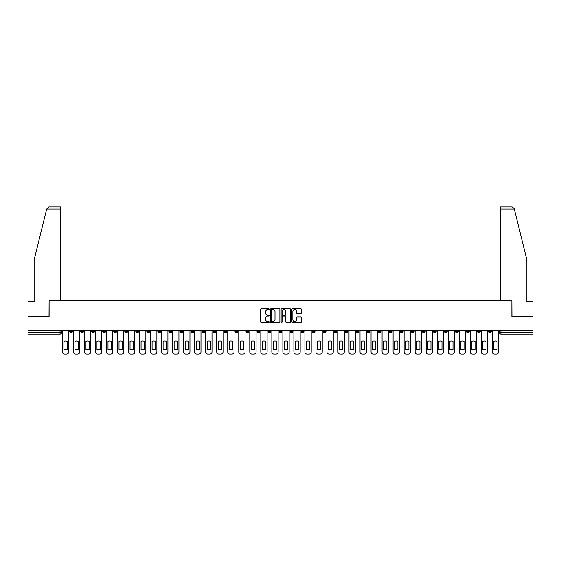 <?xml version="1.0" encoding="UTF-8"?>
<svg xmlns="http://www.w3.org/2000/svg" width="561" height="561" viewBox="0 0 561 561"><rect width="100%" height="100%" fill="white"/><g stroke="black" fill="none" stroke-linecap="round" stroke-linejoin="round"><path stroke-width="0.84" d="M269.196 309.167A0.484 0.484 0 0 0 268.712 308.683L261.342 308.683A0.694 0.694 0 0 0 260.648 309.37L260.648 321.86A0.694 0.694 0 0 0 261.342 322.554L268.712 322.554A0.484 0.484 0 0 0 269.196 322.063A0.484 0.484 0 0 0 268.712 321.579L267.758 321.579A2.216 2.216 0 0 1 265.535 319.363L265.535 318.318A2.216 2.216 0 0 1 267.758 316.102L268.712 316.102A0.484 0.484 0 0 0 269.196 315.619A0.484 0.484 0 0 0 268.712 315.128L267.758 315.128A2.216 2.216 0 0 1 265.535 312.912L265.535 311.874A2.216 2.216 0 0 1 267.758 309.651L268.712 309.651A0.484 0.484 0 0 0 269.196 309.167M433.401 330.527L433.401 331.299L436.227 331.299A1.417 1.417 0 0 1 434.81 332.715A1.417 1.417 0 0 1 433.401 331.299L433.401 330.527M367.266 330.527L367.266 331.299L370.092 331.299A1.417 1.417 0 0 1 368.675 332.715A1.417 1.417 0 0 1 367.266 331.299L367.266 330.527M356.242 330.527L356.242 331.299L359.068 331.299A1.417 1.417 0 0 1 357.659 332.715A1.417 1.417 0 0 1 356.242 331.299L356.242 330.527M290.107 330.527L290.107 331.299L292.933 331.299A1.417 1.417 0 0 1 291.524 332.715A1.417 1.417 0 0 1 290.107 331.299L290.107 330.527M279.083 330.527L279.083 331.299L281.917 331.299A1.417 1.417 0 0 1 280.5 332.715A1.417 1.417 0 0 1 279.083 331.299L279.083 330.527M268.067 330.527L268.067 331.299L270.893 331.299A1.417 1.417 0 0 1 269.476 332.715A1.417 1.417 0 0 1 268.067 331.299L268.067 330.527M246.02 330.527L246.02 331.299L248.846 331.299A1.417 1.417 0 0 1 247.436 332.715A1.417 1.417 0 0 1 246.02 331.299L246.02 330.527M223.979 331.299L223.979 330.527L223.979 331.299A1.417 1.417 0 0 0 225.389 332.715A1.417 1.417 0 0 1 223.979 331.299L226.805 331.299A1.417 1.417 0 0 1 225.389 332.715A1.417 1.417 0 0 0 226.805 331.299L226.805 330.527L226.805 331.299M212.956 331.299L212.956 330.527L212.956 331.299A1.417 1.417 0 0 0 214.365 332.715A1.417 1.417 0 0 1 212.956 331.299L215.782 331.299A1.417 1.417 0 0 1 214.365 332.715M201.932 331.299L201.932 330.527L201.932 331.299A1.417 1.417 0 0 0 203.341 332.715A1.417 1.417 0 0 1 201.932 331.299L204.758 331.299A1.417 1.417 0 0 1 203.341 332.715A1.417 1.417 0 0 0 204.758 331.299L204.758 330.527L204.758 331.299M190.908 330.527L190.908 331.299L193.734 331.299A1.417 1.417 0 0 1 192.325 332.715A1.417 1.417 0 0 1 190.908 331.299L190.908 330.527M179.885 330.527L179.885 331.299L182.711 331.299A1.417 1.417 0 0 1 181.301 332.715A1.417 1.417 0 0 1 179.885 331.299L179.885 330.527M168.868 330.527L168.868 331.299L171.694 331.299A1.417 1.417 0 0 1 170.278 332.715A1.417 1.417 0 0 1 168.868 331.299L168.868 330.527M157.844 331.299L157.844 330.527L157.844 331.299A1.417 1.417 0 0 0 159.254 332.715A1.417 1.417 0 0 1 157.844 331.299L160.67 331.299A1.417 1.417 0 0 1 159.254 332.715M135.797 331.299L135.797 330.527L135.797 331.299A1.417 1.417 0 0 0 137.214 332.715A1.417 1.417 0 0 1 135.797 331.299L138.623 331.299A1.417 1.417 0 0 1 137.214 332.715A1.417 1.417 0 0 0 138.623 331.299L138.623 330.527L138.623 331.299M124.773 331.299L124.773 330.527L124.773 331.299A1.417 1.417 0 0 0 126.19 332.715A1.417 1.417 0 0 1 124.773 331.299L127.599 331.299A1.417 1.417 0 0 1 126.19 332.715A1.417 1.417 0 0 0 127.599 331.299L127.599 330.527L127.599 331.299M113.757 331.299L113.757 330.527L113.757 331.299A1.417 1.417 0 0 0 115.166 332.715A1.417 1.417 0 0 1 113.757 331.299L116.583 331.299A1.417 1.417 0 0 1 115.166 332.715A1.417 1.417 0 0 0 116.583 331.299L116.583 330.527L116.583 331.299M102.733 331.299L102.733 330.527L102.733 331.299A1.417 1.417 0 0 0 104.143 332.715A1.417 1.417 0 0 1 102.733 331.299L105.559 331.299A1.417 1.417 0 0 1 104.143 332.715M91.709 331.299L91.709 330.527L91.709 331.299A1.417 1.417 0 0 0 93.126 332.715A1.417 1.417 0 0 1 91.709 331.299L94.536 331.299A1.417 1.417 0 0 1 93.126 332.715A1.417 1.417 0 0 0 94.536 331.299L94.536 330.527L94.536 331.299M80.686 331.299L80.686 330.527L80.686 331.299A1.417 1.417 0 0 0 82.102 332.715A1.417 1.417 0 0 1 80.686 331.299L83.512 331.299A1.417 1.417 0 0 1 82.102 332.715A1.417 1.417 0 0 0 83.512 331.299L83.512 330.527L83.512 331.299M300.766 313.571A0.694 0.694 0 0 0 301.46 312.877L301.46 309.37A0.694 0.694 0 0 0 300.766 308.683L292.583 308.683A0.694 0.694 0 0 0 291.888 309.37L291.888 321.86A0.694 0.694 0 0 0 292.583 322.554L300.766 322.554A0.694 0.694 0 0 0 301.46 321.86L301.46 317.624A0.694 0.694 0 0 0 300.766 316.93L297.267 316.93A0.694 0.694 0 0 0 296.573 317.624L296.573 319.728A1.858 1.858 0 0 1 294.714 321.579A1.858 1.858 0 0 1 292.863 319.728L292.863 311.509A1.858 1.858 0 0 1 294.714 309.651A1.858 1.858 0 0 1 296.573 311.509L296.573 312.877A0.694 0.694 0 0 0 297.267 313.571L300.766 313.571M46.675 209.071L48.856 206.946L60.623 206.946L60.623 209.071L46.675 209.071L34.123 259.939L34.123 301.629L28.05 301.629L28.05 316.46L49.109 316.46L49.109 300.71L511.891 300.71L511.891 316.46L532.95 316.46L532.95 330.527L28.05 330.527L28.05 332.715L61.472 332.715L61.472 330.527L61.472 332.715A1.417 1.417 0 0 1 60.055 334.125L28.05 334.125L28.05 332.715M28.05 316.46L28.05 330.527M279.89 309.37A0.694 0.694 0 0 0 279.203 308.683L271.019 308.683A0.694 0.694 0 0 0 270.325 309.37L270.325 321.86A0.694 0.694 0 0 0 271.019 322.554L279.203 322.554A0.694 0.694 0 0 0 279.89 321.86L279.89 309.37M281.797 308.683L289.981 308.683A0.694 0.694 0 0 1 290.675 309.37L290.675 321.86A0.694 0.694 0 0 1 289.981 322.554L286.482 322.554A0.694 0.694 0 0 1 285.787 321.86L285.787 316.797A0.694 0.694 0 0 0 285.093 316.102L282.772 316.102A0.694 0.694 0 0 0 282.078 316.797L282.078 322.063A0.484 0.484 0 0 1 281.594 322.554A0.484 0.484 0 0 1 281.11 322.063L281.11 309.37A0.694 0.694 0 0 1 281.797 308.683M499.528 330.527L499.528 332.715L532.95 332.715L532.95 334.125L500.945 334.125A1.417 1.417 0 0 1 499.528 332.715A1.417 1.417 0 0 0 500.945 334.125L500.945 330.527M532.95 330.527L532.95 332.715M491.331 331.299L491.331 330.527L491.331 331.299A1.417 1.417 0 0 1 489.921 332.715A1.417 1.417 0 0 1 488.505 331.299L491.331 331.299A1.417 1.417 0 0 1 489.921 332.715M488.505 330.527L488.505 331.299M480.314 330.527L480.314 331.299A1.417 1.417 0 0 1 478.898 332.715A1.417 1.417 0 0 1 477.488 331.299A1.417 1.417 0 0 0 478.898 332.715M477.488 330.527L477.488 331.299L480.314 331.299M469.291 330.527L469.291 331.299A1.417 1.417 0 0 1 467.874 332.715A1.417 1.417 0 0 1 466.464 331.299L469.291 331.299A1.417 1.417 0 0 1 467.874 332.715M466.464 330.527L466.464 331.299M458.267 330.527L458.267 331.299A1.417 1.417 0 0 1 456.857 332.715A1.417 1.417 0 0 1 455.441 331.299A1.417 1.417 0 0 0 456.857 332.715M455.441 330.527L455.441 331.299L458.267 331.299M447.243 330.527L447.243 331.299A1.417 1.417 0 0 1 445.834 332.715A1.417 1.417 0 0 1 444.417 331.299L447.243 331.299M444.417 330.527L444.417 331.299M436.227 330.527L436.227 331.299A1.417 1.417 0 0 1 434.81 332.715M425.203 330.527L425.203 331.299A1.417 1.417 0 0 1 423.786 332.715A1.417 1.417 0 0 1 422.377 331.299L425.203 331.299M422.377 330.527L422.377 331.299M414.179 330.527L414.179 331.299A1.417 1.417 0 0 1 412.763 332.715A1.417 1.417 0 0 1 411.353 331.299L414.179 331.299M411.353 330.527L411.353 331.299M403.156 330.527L403.156 331.299A1.417 1.417 0 0 1 401.746 332.715A1.417 1.417 0 0 1 400.33 331.299A1.417 1.417 0 0 0 401.746 332.715M400.33 330.527L400.33 331.299L403.156 331.299M392.132 330.527L392.132 331.299A1.417 1.417 0 0 1 390.722 332.715A1.417 1.417 0 0 1 389.306 331.299L392.132 331.299M389.306 330.527L389.306 331.299M381.115 330.527L381.115 331.299A1.417 1.417 0 0 1 379.699 332.715A1.417 1.417 0 0 1 378.289 331.299L381.115 331.299M378.289 330.527L378.289 331.299M370.092 330.527L370.092 331.299M359.068 330.527L359.068 331.299L359.068 330.527M348.044 330.527L348.044 331.299A1.417 1.417 0 0 1 346.635 332.715A1.417 1.417 0 0 1 345.218 331.299L348.044 331.299M345.218 330.527L345.218 331.299M337.021 330.527L337.021 331.299A1.417 1.417 0 0 1 335.611 332.715A1.417 1.417 0 0 1 334.195 331.299L337.021 331.299M334.195 330.527L334.195 331.299M326.004 330.527L326.004 331.299A1.417 1.417 0 0 1 324.588 332.715A1.417 1.417 0 0 1 323.178 331.299L326.004 331.299M323.178 330.527L323.178 331.299M314.98 330.527L314.98 331.299A1.417 1.417 0 0 1 313.564 332.715A1.417 1.417 0 0 1 312.154 331.299L314.98 331.299M312.154 330.527L312.154 331.299M303.957 330.527L303.957 331.299A1.417 1.417 0 0 1 302.547 332.715A1.417 1.417 0 0 1 301.131 331.299L303.957 331.299M301.131 330.527L301.131 331.299M292.933 330.527L292.933 331.299A1.417 1.417 0 0 1 291.524 332.715M281.917 330.527L281.917 331.299M270.893 331.299L270.893 330.527L270.893 331.299A1.417 1.417 0 0 1 269.476 332.715M259.869 330.527L259.869 331.299A1.417 1.417 0 0 1 258.453 332.715A1.417 1.417 0 0 1 257.043 331.299A1.417 1.417 0 0 0 258.453 332.715A1.417 1.417 0 0 0 259.869 331.299L257.043 331.299L257.043 330.527M248.846 331.299L248.846 330.527L248.846 331.299A1.417 1.417 0 0 1 247.436 332.715M237.822 330.527L237.822 331.299A1.417 1.417 0 0 1 236.412 332.715A1.417 1.417 0 0 1 234.996 331.299A1.417 1.417 0 0 0 236.412 332.715M234.996 330.527L234.996 331.299L237.822 331.299M215.782 330.527L215.782 331.299L215.782 330.527M193.734 331.299L193.734 330.527L193.734 331.299A1.417 1.417 0 0 1 192.325 332.715M182.711 331.299L182.711 330.527L182.711 331.299A1.417 1.417 0 0 1 181.301 332.715M171.694 331.299L171.694 330.527L171.694 331.299A1.417 1.417 0 0 1 170.278 332.715M160.67 330.527L160.67 331.299L160.67 330.527M149.647 331.299L149.647 330.527L149.647 331.299A1.417 1.417 0 0 1 148.237 332.715A1.417 1.417 0 0 1 146.821 331.299L149.647 331.299A1.417 1.417 0 0 1 148.237 332.715M146.821 330.527L146.821 331.299M105.559 330.527L105.559 331.299L105.559 330.527M72.495 330.527L72.495 331.299A1.417 1.417 0 0 1 71.079 332.715A1.417 1.417 0 0 1 69.669 331.299A1.417 1.417 0 0 0 71.079 332.715A1.417 1.417 0 0 0 72.495 331.299L72.495 330.527M69.669 330.527L69.669 331.299L72.495 331.299M60.055 330.527L60.055 334.125A1.417 1.417 0 0 0 61.472 332.715M271.776 309.651A0.484 0.484 0 0 0 271.293 310.135L271.293 321.095A0.484 0.484 0 0 0 271.776 321.579L272.786 321.579A2.216 2.216 0 0 0 275.002 319.363L275.002 311.874A2.216 2.216 0 0 0 272.786 309.651L271.776 309.651M285.787 311.544A1.858 1.858 0 0 0 283.936 309.686A1.858 1.858 0 0 0 282.078 311.544L282.078 314.433A0.694 0.694 0 0 0 282.772 315.128L285.093 315.128A0.694 0.694 0 0 0 285.787 314.433L285.787 311.544M63.905 341.305L63.905 349.489A4.418 4.418 131.6 0 0 67.229 349.489A4.418 4.418 -131.6 0 1 63.905 349.489L63.905 341.305A4.418 4.418 -131.6 0 1 67.229 341.305A4.418 4.418 131.6 0 0 63.905 341.305M67.229 341.305L67.229 349.489L67.229 341.305M62.425 351.929L62.425 330.527L62.425 351.929A2.118 2.118 48.4 0 0 64.543 354.054L66.591 354.054A2.118 2.118 48.4 0 0 68.708 351.929L68.708 330.527M64.543 354.054L66.591 354.054M74.929 341.305L74.929 349.489A4.418 4.418 131.6 0 0 78.252 349.489A4.418 4.418 -131.6 0 1 74.929 349.489L74.929 341.305A4.418 4.418 -131.6 0 1 78.252 341.305A4.418 4.418 131.6 0 0 74.929 341.305M78.252 341.305L78.252 349.489L78.252 341.305M73.449 351.929L73.449 330.527L73.449 351.929A2.118 2.118 48.4 0 0 75.567 354.054L77.614 354.054A2.118 2.118 48.4 0 0 79.732 351.929L79.732 330.527M85.952 341.305L85.952 349.489A4.418 4.418 131.6 0 0 89.269 349.489A4.418 4.418 -131.6 0 1 85.952 349.489L85.952 341.305A4.418 4.418 -131.6 0 1 89.269 341.305A4.418 4.418 131.6 0 0 85.952 341.305M89.269 341.305L89.269 349.489L89.269 341.305M84.466 351.929L84.466 330.527L84.466 351.929A2.118 2.118 48.4 0 0 86.59 354.054L88.638 354.054A2.118 2.118 48.4 0 0 90.756 351.929L90.756 330.527M60.623 300.71L60.623 209.071M49.031 316.46L49.109 300.71M532.95 316.46L532.95 301.629L526.877 301.629L526.877 259.939L514.199 208.559L512.144 206.946L500.377 206.946L500.377 300.71M511.969 316.46L511.891 300.71M75.567 354.054L77.614 354.054M86.59 354.054L88.638 354.054M96.976 341.305L96.976 349.489A4.418 4.418 131.6 0 0 100.293 349.489A4.418 4.418 -131.6 0 1 96.976 349.489L96.976 341.305A4.418 4.418 -131.6 0 1 100.293 341.305A4.418 4.418 131.6 0 0 96.976 341.305M100.293 341.305L100.293 349.489L100.293 341.305M95.489 351.929L95.489 330.527L95.489 351.929A2.118 2.118 48.4 0 0 97.607 354.054L99.662 354.054A2.118 2.118 48.4 0 0 101.779 351.929L101.779 330.527M108 341.305L108 349.489A4.418 4.418 131.6 0 0 111.316 349.489A4.418 4.418 -131.6 0 1 108 349.489L108 341.305A4.418 4.418 -131.6 0 1 111.316 341.305A4.418 4.418 131.6 0 0 108 341.305M111.316 341.305L111.316 349.489L111.316 341.305M106.513 351.929L106.513 330.527L106.513 351.929A2.118 2.118 48.4 0 0 108.631 354.054L110.678 354.054A2.118 2.118 48.4 0 0 112.803 351.929L112.803 330.527M119.016 341.305L119.016 349.489A4.418 4.418 131.6 0 0 122.34 349.489A4.418 4.418 -131.6 0 1 119.016 349.489L119.016 341.305A4.418 4.418 -131.6 0 1 122.34 341.305A4.418 4.418 131.6 0 0 119.016 341.305M122.34 341.305L122.34 349.489L122.34 341.305M117.537 351.929L117.537 330.527L117.537 351.929A2.118 2.118 48.4 0 0 119.654 354.054L121.702 354.054A2.118 2.118 48.4 0 0 123.82 351.929L123.82 330.527M97.607 354.054L99.662 354.054M108.631 354.054L110.678 354.054M119.654 354.054L121.702 354.054M130.04 341.305L130.04 349.489A4.418 4.418 131.6 0 0 133.364 349.489A4.418 4.418 -131.6 0 1 130.04 349.489L130.04 341.305A4.418 4.418 -131.6 0 1 133.364 341.305L133.364 349.489L133.364 341.305A4.418 4.418 131.6 0 0 130.04 341.305M128.553 351.929L128.553 330.527L128.553 351.929A2.118 2.118 48.4 0 0 130.678 354.054L132.726 354.054A2.118 2.118 48.4 0 0 134.843 351.929L134.843 330.527M141.063 341.305L141.063 349.489A4.418 4.418 131.6 0 0 144.38 349.489A4.418 4.418 -131.6 0 1 141.063 349.489L141.063 341.305A4.418 4.418 -131.6 0 1 144.38 341.305L144.38 349.489L144.38 341.305A4.418 4.418 131.6 0 0 141.063 341.305M139.577 351.929L139.577 330.527L139.577 351.929A2.118 2.118 48.4 0 0 141.702 354.054L143.749 354.054A2.118 2.118 48.4 0 0 145.867 351.929L145.867 330.527M152.087 341.305L152.087 349.489A4.418 4.418 131.6 0 0 155.404 349.489A4.418 4.418 -131.6 0 1 152.087 349.489L152.087 341.305A4.418 4.418 -131.6 0 1 155.404 341.305L155.404 349.489L155.404 341.305A4.418 4.418 131.6 0 0 152.087 341.305M150.6 351.929L150.6 330.527L150.6 351.929A2.118 2.118 48.4 0 0 152.718 354.054L154.773 354.054A2.118 2.118 48.4 0 0 156.891 351.929L156.891 330.527M163.104 341.305L163.104 349.489A4.418 4.418 131.6 0 0 166.428 349.489A4.418 4.418 -131.6 0 1 163.104 349.489L163.104 341.305A4.418 4.418 -131.6 0 1 166.428 341.305L166.428 349.489L166.428 341.305A4.418 4.418 131.6 0 0 163.104 341.305M161.624 351.929L161.624 330.527L161.624 351.929A2.118 2.118 48.4 0 0 163.742 354.054L165.79 354.054A2.118 2.118 48.4 0 0 167.914 351.929L167.914 330.527M174.127 341.305L174.127 349.489A4.418 4.418 131.6 0 0 177.451 349.489A4.418 4.418 -131.6 0 1 174.127 349.489L174.127 341.305A4.418 4.418 -131.6 0 1 177.451 341.305L177.451 349.489L177.451 341.305A4.418 4.418 131.6 0 0 174.127 341.305M172.648 351.929L172.648 330.527L172.648 351.929A2.118 2.118 48.4 0 0 174.766 354.054L176.813 354.054A2.118 2.118 48.4 0 0 178.931 351.929L178.931 330.527M185.151 341.305L185.151 349.489A4.418 4.418 131.6 0 0 188.475 349.489A4.418 4.418 -131.6 0 1 185.151 349.489L185.151 341.305A4.418 4.418 -131.6 0 1 188.475 341.305L188.475 349.489L188.475 341.305A4.418 4.418 131.6 0 0 185.151 341.305M183.664 351.929L183.664 330.527L183.664 351.929A2.118 2.118 48.4 0 0 185.789 354.054L187.837 354.054A2.118 2.118 48.4 0 0 189.955 351.929L189.955 330.527M196.175 341.305L196.175 349.489A4.418 4.418 131.6 0 0 199.492 349.489A4.418 4.418 -131.6 0 1 196.175 349.489L196.175 341.305A4.418 4.418 -131.6 0 1 199.492 341.305L199.492 349.489L199.492 341.305A4.418 4.418 131.6 0 0 196.175 341.305M194.688 351.929L194.688 330.527L194.688 351.929A2.118 2.118 48.4 0 0 196.806 354.054L198.86 354.054A2.118 2.118 48.4 0 0 200.978 351.929L200.978 330.527M207.198 341.305L207.198 349.489A4.418 4.418 131.6 0 0 210.515 349.489A4.418 4.418 -131.6 0 1 207.198 349.489L207.198 341.305A4.418 4.418 -131.6 0 1 210.515 341.305L210.515 349.489L210.515 341.305A4.418 4.418 131.6 0 0 207.198 341.305M205.712 351.929L205.712 330.527L205.712 351.929A2.118 2.118 48.4 0 0 207.829 354.054L209.877 354.054A2.118 2.118 48.4 0 0 212.002 351.929L212.002 330.527M218.215 341.305L218.215 349.489A4.418 4.418 131.6 0 0 221.539 349.489A4.418 4.418 -131.6 0 1 218.215 349.489L218.215 341.305A4.418 4.418 -131.6 0 1 221.539 341.305L221.539 349.489L221.539 341.305A4.418 4.418 131.6 0 0 218.215 341.305M216.735 351.929L216.735 330.527L216.735 351.929A2.118 2.118 48.4 0 0 218.853 354.054L220.901 354.054A2.118 2.118 48.4 0 0 223.026 351.929L223.026 330.527M229.239 341.305L229.239 349.489A4.418 4.418 131.6 0 0 232.563 349.489A4.418 4.418 -131.6 0 1 229.239 349.489L229.239 341.305A4.418 4.418 -131.6 0 1 232.563 341.305L232.563 349.489L232.563 341.305A4.418 4.418 131.6 0 0 229.239 341.305M227.759 351.929L227.759 330.527L227.759 351.929A2.118 2.118 48.4 0 0 229.877 354.054L231.924 354.054A2.118 2.118 48.4 0 0 234.042 351.929L234.042 330.527M240.262 341.305L240.262 349.489A4.418 4.418 131.6 0 0 243.586 349.489A4.418 4.418 -131.6 0 1 240.262 349.489L240.262 341.305A4.418 4.418 -131.6 0 1 243.586 341.305L243.586 349.489L243.586 341.305A4.418 4.418 131.6 0 0 240.262 341.305M238.776 351.929L238.776 330.527L238.776 351.929A2.118 2.118 48.4 0 0 240.9 354.054L242.948 354.054A2.118 2.118 48.4 0 0 245.066 351.929L245.066 330.527M251.286 341.305L251.286 349.489A4.418 4.418 131.6 0 0 254.603 349.489A4.418 4.418 -131.6 0 1 251.286 349.489L251.286 341.305A4.418 4.418 -131.6 0 1 254.603 341.305L254.603 349.489L254.603 341.305A4.418 4.418 131.6 0 0 251.286 341.305M249.799 351.929L249.799 330.527L249.799 351.929A2.118 2.118 48.4 0 0 251.917 354.054L253.972 354.054A2.118 2.118 48.4 0 0 256.089 351.929L256.089 330.527M262.31 341.305L262.31 349.489A4.418 4.418 131.6 0 0 265.626 349.489A4.418 4.418 -131.6 0 1 262.31 349.489L262.31 341.305A4.418 4.418 -131.6 0 1 265.626 341.305L265.626 349.489L265.626 341.305A4.418 4.418 131.6 0 0 262.31 341.305M260.823 351.929L260.823 330.527L260.823 351.929A2.118 2.118 48.4 0 0 262.941 354.054L264.988 354.054A2.118 2.118 48.4 0 0 267.113 351.929L267.113 330.527M273.326 341.305L273.326 349.489A4.418 4.418 131.6 0 0 276.65 349.489A4.418 4.418 -131.6 0 1 273.326 349.489L273.326 341.305A4.418 4.418 -131.6 0 1 276.65 341.305L276.65 349.489L276.65 341.305A4.418 4.418 131.6 0 0 273.326 341.305M271.847 351.929L271.847 330.527L271.847 351.929A2.118 2.118 48.4 0 0 273.964 354.054L276.012 354.054A2.118 2.118 48.4 0 0 278.13 351.929L278.13 330.527M284.35 341.305L284.35 349.489A4.418 4.418 131.6 0 0 287.674 349.489A4.418 4.418 -131.6 0 1 284.35 349.489L284.35 341.305A4.418 4.418 -131.6 0 1 287.674 341.305L287.674 349.489L287.674 341.305A4.418 4.418 131.6 0 0 284.35 341.305M282.87 351.929L282.87 330.527L282.87 351.929A2.118 2.118 48.4 0 0 284.988 354.054L287.036 354.054A2.118 2.118 48.4 0 0 289.153 351.929L289.153 330.527M295.374 341.305L295.374 349.489A4.418 4.418 131.6 0 0 298.69 349.489A4.418 4.418 -131.6 0 1 295.374 349.489L295.374 341.305A4.418 4.418 -131.6 0 1 298.69 341.305L298.69 349.489L298.69 341.305A4.418 4.418 131.6 0 0 295.374 341.305M293.887 351.929L293.887 330.527L293.887 351.929A2.118 2.118 48.4 0 0 296.012 354.054L298.059 354.054A2.118 2.118 48.4 0 0 300.177 351.929L300.177 330.527M130.678 354.054L132.726 354.054M141.702 354.054L143.749 354.054M152.718 354.054L154.773 354.054M163.742 354.054L165.79 354.054M174.766 354.054L176.813 354.054M185.789 354.054L187.837 354.054M196.806 354.054L198.86 354.054M207.829 354.054L209.877 354.054M218.853 354.054L220.901 354.054M229.877 354.054L231.924 354.054M240.9 354.054L242.948 354.054M251.917 354.054L253.972 354.054M262.941 354.054L264.988 354.054M273.964 354.054L276.012 354.054M284.988 354.054L287.036 354.054M296.012 354.054L298.059 354.054M306.397 341.305L306.397 349.489A4.418 4.418 131.6 0 0 309.714 349.489A4.418 4.418 -131.6 0 1 306.397 349.489L306.397 341.305A4.418 4.418 -131.6 0 1 309.714 341.305A4.418 4.418 131.6 0 0 306.397 341.305M309.714 341.305L309.714 349.489L309.714 341.305M304.911 351.929L304.911 330.527L304.911 351.929A2.118 2.118 48.4 0 0 307.028 354.054L309.083 354.054A2.118 2.118 48.4 0 0 311.201 351.929L311.201 330.527M317.414 341.305L317.414 349.489A4.418 4.418 131.6 0 0 320.738 349.489A4.418 4.418 -131.6 0 1 317.414 349.489L317.414 341.305A4.418 4.418 -131.6 0 1 320.738 341.305A4.418 4.418 131.6 0 0 317.414 341.305M320.738 341.305L320.738 349.489L320.738 341.305M315.934 351.929L315.934 330.527L315.934 351.929A2.118 2.118 48.4 0 0 318.052 354.054L320.1 354.054A2.118 2.118 48.4 0 0 322.224 351.929L322.224 330.527M328.437 341.305L328.437 349.489A4.418 4.418 131.6 0 0 331.761 349.489A4.418 4.418 -131.6 0 1 328.437 349.489L328.437 341.305A4.418 4.418 -131.6 0 1 331.761 341.305A4.418 4.418 131.6 0 0 328.437 341.305M331.761 341.305L331.761 349.489L331.761 341.305M326.958 351.929L326.958 330.527L326.958 351.929A2.118 2.118 48.4 0 0 329.076 354.054L331.123 354.054A2.118 2.118 48.4 0 0 333.241 351.929L333.241 330.527M339.461 341.305L339.461 349.489A4.418 4.418 131.6 0 0 342.785 349.489A4.418 4.418 -131.6 0 1 339.461 349.489L339.461 341.305A4.418 4.418 -131.6 0 1 342.785 341.305A4.418 4.418 131.6 0 0 339.461 341.305M342.785 341.305L342.785 349.489L342.785 341.305M337.974 351.929L337.974 330.527L337.974 351.929A2.118 2.118 48.4 0 0 340.099 354.054L342.147 354.054A2.118 2.118 48.4 0 0 344.265 351.929L344.265 330.527M307.028 354.054L309.083 354.054M318.052 354.054L320.1 354.054M329.076 354.054L331.123 354.054M340.099 354.054L342.147 354.054M350.485 341.305L350.485 349.489A4.418 4.418 131.6 0 0 353.802 349.489A4.418 4.418 -131.6 0 1 350.485 349.489L350.485 341.305A4.418 4.418 -131.6 0 1 353.802 341.305A4.418 4.418 131.6 0 0 350.485 341.305M353.802 341.305L353.802 349.489L353.802 341.305M348.998 351.929L348.998 330.527L348.998 351.929A2.118 2.118 48.4 0 0 351.123 354.054L353.171 354.054A2.118 2.118 48.4 0 0 355.288 351.929L355.288 330.527M351.123 354.054L353.171 354.054M361.508 341.305L361.508 349.489A4.418 4.418 131.6 0 0 364.825 349.489A4.418 4.418 -131.6 0 1 361.508 349.489L361.508 341.305A4.418 4.418 -131.6 0 1 364.825 341.305A4.418 4.418 131.6 0 0 361.508 341.305M364.825 341.305L364.825 349.489L364.825 341.305M360.022 351.929L360.022 330.527L360.022 351.929A2.118 2.118 48.4 0 0 362.14 354.054L364.194 354.054A2.118 2.118 48.4 0 0 366.312 351.929L366.312 330.527M362.14 354.054L364.194 354.054M372.525 341.305L372.525 349.489A4.418 4.418 131.6 0 0 375.849 349.489A4.418 4.418 -131.6 0 1 372.525 349.489L372.525 341.305A4.418 4.418 -131.6 0 1 375.849 341.305A4.418 4.418 131.6 0 0 372.525 341.305M375.849 341.305L375.849 349.489L375.849 341.305M371.045 351.929L371.045 330.527L371.045 351.929A2.118 2.118 48.4 0 0 373.163 354.054L375.211 354.054A2.118 2.118 48.4 0 0 377.336 351.929L377.336 330.527M373.163 354.054L375.211 354.054M383.549 341.305L383.549 349.489A4.418 4.418 131.6 0 0 386.873 349.489A4.418 4.418 -131.6 0 1 383.549 349.489L383.549 341.305A4.418 4.418 -131.6 0 1 386.873 341.305A4.418 4.418 131.6 0 0 383.549 341.305M386.873 341.305L386.873 349.489L386.873 341.305M382.069 351.929L382.069 330.527L382.069 351.929A2.118 2.118 48.4 0 0 384.187 354.054L386.234 354.054A2.118 2.118 48.4 0 0 388.352 351.929L388.352 330.527M384.187 354.054L386.234 354.054M394.572 341.305L394.572 349.489A4.418 4.418 131.6 0 0 397.896 349.489A4.418 4.418 -131.6 0 1 394.572 349.489L394.572 341.305A4.418 4.418 -131.6 0 1 397.896 341.305A4.418 4.418 131.6 0 0 394.572 341.305M397.896 341.305L397.896 349.489L397.896 341.305M393.086 351.929L393.086 330.527L393.086 351.929A2.118 2.118 48.4 0 0 395.21 354.054L397.258 354.054A2.118 2.118 48.4 0 0 399.376 351.929L399.376 330.527M395.21 354.054L397.258 354.054M405.596 341.305L405.596 349.489A4.418 4.418 131.6 0 0 408.913 349.489A4.418 4.418 -131.6 0 1 405.596 349.489L405.596 341.305A4.418 4.418 -131.6 0 1 408.913 341.305A4.418 4.418 131.6 0 0 405.596 341.305M408.913 341.305L408.913 349.489L408.913 341.305M404.109 351.929L404.109 330.527L404.109 351.929A2.118 2.118 48.4 0 0 406.227 354.054L408.282 354.054A2.118 2.118 48.4 0 0 410.4 351.929L410.4 330.527M406.227 354.054L408.282 354.054M416.62 341.305L416.62 349.489A4.418 4.418 131.6 0 0 419.937 349.489A4.418 4.418 -131.6 0 1 416.62 349.489L416.62 341.305A4.418 4.418 -131.6 0 1 419.937 341.305A4.418 4.418 131.6 0 0 416.62 341.305M419.937 341.305L419.937 349.489L419.937 341.305M415.133 351.929L415.133 330.527L415.133 351.929A2.118 2.118 48.4 0 0 417.251 354.054L419.298 354.054A2.118 2.118 48.4 0 0 421.423 351.929L421.423 330.527M417.251 354.054L419.298 354.054M427.636 341.305L427.636 349.489A4.418 4.418 131.6 0 0 430.96 349.489A4.418 4.418 -131.6 0 1 427.636 349.489L427.636 341.305A4.418 4.418 -131.6 0 1 430.96 341.305A4.418 4.418 131.6 0 0 427.636 341.305M430.96 341.305L430.96 349.489L430.96 341.305M426.157 351.929L426.157 330.527L426.157 351.929A2.118 2.118 48.4 0 0 428.274 354.054L430.322 354.054A2.118 2.118 48.4 0 0 432.447 351.929L432.447 330.527M428.274 354.054L430.322 354.054M438.66 341.305L438.66 349.489A4.418 4.418 131.6 0 0 441.984 349.489A4.418 4.418 -131.6 0 1 438.66 349.489L438.66 341.305A4.418 4.418 -131.6 0 1 441.984 341.305A4.418 4.418 131.6 0 0 438.66 341.305M441.984 341.305L441.984 349.489L441.984 341.305M437.18 351.929L437.18 330.527L437.18 351.929A2.118 2.118 48.4 0 0 439.298 354.054L441.346 354.054A2.118 2.118 48.4 0 0 443.463 351.929L443.463 330.527M439.298 354.054L441.346 354.054M449.684 341.305L449.684 349.489A4.418 4.418 131.6 0 0 453 349.489A4.418 4.418 -131.6 0 1 449.684 349.489L449.684 341.305A4.418 4.418 -131.6 0 1 453 341.305A4.418 4.418 131.6 0 0 449.684 341.305M453 341.305L453 349.489L453 341.305M448.197 351.929L448.197 330.527L448.197 351.929A2.118 2.118 48.4 0 0 450.322 354.054L452.369 354.054A2.118 2.118 48.4 0 0 454.487 351.929L454.487 330.527M450.322 354.054L452.369 354.054M460.707 341.305L460.707 349.489A4.418 4.418 131.6 0 0 464.024 349.489A4.418 4.418 -131.6 0 1 460.707 349.489L460.707 341.305A4.418 4.418 -131.6 0 1 464.024 341.305A4.418 4.418 131.6 0 0 460.707 341.305M464.024 341.305L464.024 349.489L464.024 341.305M459.221 351.929L459.221 330.527L459.221 351.929A2.118 2.118 48.4 0 0 461.338 354.054L463.393 354.054A2.118 2.118 48.4 0 0 465.511 351.929L465.511 330.527M461.338 354.054L463.393 354.054M471.731 341.305L471.731 349.489A4.418 4.418 131.6 0 0 475.048 349.489A4.418 4.418 -131.6 0 1 471.731 349.489L471.731 341.305A4.418 4.418 -131.6 0 1 475.048 341.305A4.418 4.418 131.6 0 0 471.731 341.305M475.048 341.305L475.048 349.489L475.048 341.305M470.244 351.929L470.244 330.527L470.244 351.929A2.118 2.118 48.4 0 0 472.362 354.054L474.41 354.054A2.118 2.118 48.4 0 0 476.534 351.929L476.534 330.527M472.362 354.054L474.41 354.054M482.748 341.305L482.748 349.489A4.418 4.418 131.6 0 0 486.071 349.489A4.418 4.418 -131.6 0 1 482.748 349.489L482.748 341.305A4.418 4.418 -131.6 0 1 486.071 341.305A4.418 4.418 131.6 0 0 482.748 341.305M486.071 341.305L486.071 349.489L486.071 341.305M481.268 351.929L481.268 330.527L481.268 351.929A2.118 2.118 48.4 0 0 483.386 354.054L485.433 354.054A2.118 2.118 48.4 0 0 487.551 351.929L487.551 330.527M483.386 354.054L485.433 354.054M493.771 341.305L493.771 349.489A4.418 4.418 131.6 0 0 497.095 349.489A4.418 4.418 -131.6 0 1 493.771 349.489L493.771 341.305A4.418 4.418 -131.6 0 1 497.095 341.305A4.418 4.418 131.6 0 0 493.771 341.305M497.095 341.305L497.095 349.489L497.095 341.305M492.292 351.929L492.292 330.527L492.292 351.929A2.118 2.118 48.4 0 0 494.409 354.054L496.457 354.054A2.118 2.118 48.4 0 0 498.575 351.929L498.575 330.527M494.409 354.054L496.457 354.054M514.325 209.071L500.377 209.071"/></g></svg>
